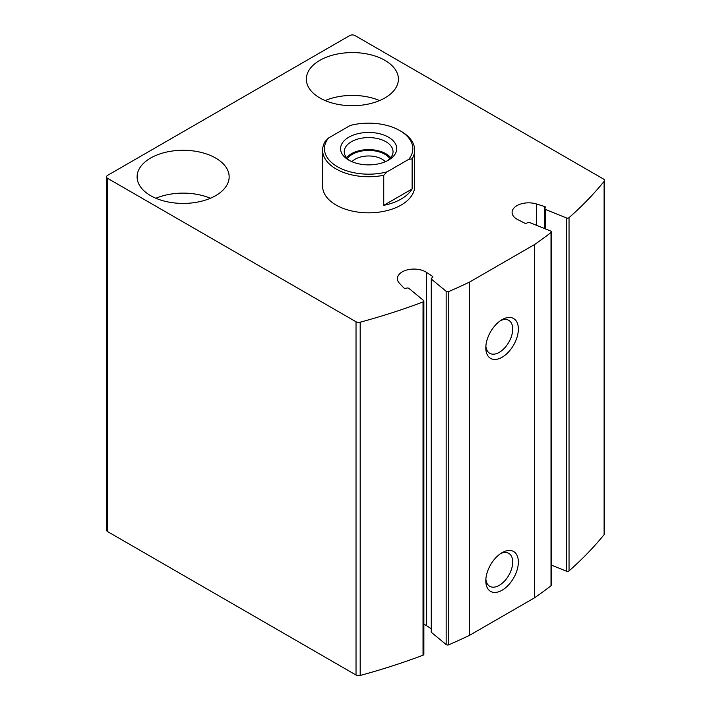 <?xml version="1.0" encoding="UTF-8"?>
<svg xmlns="http://www.w3.org/2000/svg" width="711" height="711" viewBox="0 0 711 711"><rect width="100%" height="100%" fill="white"/><g stroke="black" fill="none" stroke-linecap="round" stroke-linejoin="round"><path stroke-width="1.07" d="M604.11 181.367A3.679 2.124 0 0 0 604.457 180.47A3.679 2.124 0 0 0 603.372 178.968L354.976 35.55A3.679 2.124 0 0 0 349.768 35.55L107.628 175.35A3.679 2.124 0 0 0 106.543 176.852A3.679 2.124 0 0 0 107.628 178.354L356.024 321.772A3.679 2.124 0 0 0 360.193 322.19A506.294 292.31 0 0 0 423.036 301.944A1.84 1.067 0 0 0 423.872 301.055A1.84 1.067 0 0 0 423.543 300.451L408.967 288.435A1.84 1.067 0 0 0 406.408 288.177A1.84 1.067 0 0 1 403.732 287.813L399.395 283.218A16.566 9.563 0 0 1 397.378 278.641A16.566 9.563 0 0 1 408.087 269.691A16.566 9.563 0 0 1 426.369 272.313L432.368 276.232A1.84 1.067 0 0 1 432.83 276.943A1.84 1.067 0 0 1 432.048 277.814A1.84 1.067 0 0 0 431.257 278.676A1.84 1.067 0 0 0 431.595 279.29L446.161 291.297A1.84 1.067 0 0 0 448.765 291.537A506.294 292.31 0 0 0 469.536 282.08L534.628 244.495A506.294 292.31 0 0 0 551.016 232.506A1.84 1.067 0 0 0 551.38 231.866A1.84 1.067 0 0 0 550.598 231.004L529.802 222.587A1.84 1.067 0 0 0 527.233 222.854A1.84 1.067 0 0 1 524.514 223.041L517.715 219.575A16.566 9.563 0 0 1 512.098 212.402A16.566 9.563 0 0 1 536.601 204.004L544.564 206.51A1.84 1.067 0 0 1 545.524 207.443A1.84 1.067 0 0 1 545.186 208.047A1.84 1.067 0 0 0 544.857 208.661A1.84 1.067 0 0 0 545.639 209.532L566.445 217.939A1.84 1.067 0 0 0 569.04 217.655A506.294 292.31 0 0 0 604.11 181.367L604.11 534.628A3.679 2.124 0 0 0 604.457 533.73L604.457 180.47M106.543 176.852L106.543 530.113A3.679 2.124 0 0 0 107.628 531.615L356.024 675.023A3.679 2.124 0 0 0 360.193 675.45A506.294 292.31 0 0 0 423.036 655.204A1.84 1.067 0 0 0 423.872 654.316L423.872 301.055M431.257 628.773L426.369 625.573A16.566 9.563 0 0 0 423.872 624.24M431.257 278.676L431.257 631.937A1.84 1.067 0 0 0 431.595 632.55L446.161 644.557A1.84 1.067 0 0 0 448.765 644.797A506.294 292.31 0 0 0 469.536 635.332L469.536 282.08M502.082 552.66L502.082 552.66A23.01 13.287 120 0 0 485.809 580.843A23.01 13.287 120 0 0 502.082 590.237A23.01 13.287 120 0 0 518.355 562.054A23.01 13.287 120 0 0 502.082 552.66M502.082 319.657L502.082 319.657A23.01 13.287 120 0 0 485.809 347.839A23.01 13.287 120 0 0 502.082 357.242A23.01 13.287 120 0 0 518.355 329.051A23.01 13.287 120 0 0 502.082 319.657M469.536 635.332L534.628 597.755L534.628 244.495M534.628 597.755A506.294 292.31 0 0 0 551.016 585.766A1.84 1.067 0 0 0 551.38 585.126L551.38 231.866M551.38 565.112L566.445 571.2A1.84 1.067 0 0 0 569.04 570.915A506.294 292.31 0 0 0 604.11 534.628M399.884 130.628L401.191 131.375A46.028 26.574 180 0 1 414.673 150.172L414.673 186.246A46.028 26.574 180 0 1 368.645 212.82A46.028 26.574 180 0 1 322.616 186.246L322.616 150.172A46.028 26.574 180 0 1 325.167 141.445L328.482 138.032L350.221 125.474A44.189 25.507 180 0 1 399.884 130.628A44.189 25.507 180 0 1 408.807 159.3L387.06 171.858A44.189 25.507 180 0 1 337.396 166.703A44.189 25.507 180 0 1 328.482 138.032M215.673 158.064A46.028 26.574 180 0 1 229.155 176.852A46.028 26.574 180 0 1 183.127 203.426A46.028 26.574 180 0 1 137.107 176.852A46.028 26.574 180 0 1 165.521 152.305A46.028 26.574 180 0 1 215.673 158.064M384.918 60.355A46.028 26.574 180 0 1 398.4 79.143A46.028 26.574 180 0 1 352.372 105.717A46.028 26.574 180 0 1 306.343 79.143A46.028 26.574 180 0 1 334.757 54.596A46.028 26.574 180 0 1 384.918 60.355M325.131 100.562A46.028 26.574 180 0 1 379.603 100.562M155.896 198.271A46.028 26.574 180 0 1 210.367 198.271M485.871 346.097A19.028 10.985 120 0 0 489.746 353.296A19.028 10.985 120 0 0 508.774 342.311A19.028 10.985 120 0 0 508.774 320.341A19.028 10.985 120 0 0 500.606 320.59M485.871 579.101A19.028 10.985 120 0 0 489.746 586.299A19.028 10.985 120 0 0 508.774 575.315A19.028 10.985 120 0 0 508.774 553.345A19.028 10.985 120 0 0 500.606 553.585M388.499 137.205A28.076 16.211 180 0 1 388.499 160.126A28.076 16.211 180 0 1 348.79 160.126A28.076 16.211 180 0 1 348.79 137.205A28.076 16.211 180 0 1 388.499 137.205M414.673 150.172A46.028 26.574 180 0 1 412.122 158.891L408.807 159.3M387.06 171.858L383.744 175.27A46.028 26.574 180 0 1 322.616 150.172M412.122 158.891L412.122 188.957A46.028 26.574 0 0 1 383.744 205.337L412.122 188.957M383.744 175.27L383.744 205.337M350.185 160.882A24.396 14.087 180 0 1 344.248 151.674A24.396 14.087 180 0 1 359.304 138.663A24.396 14.087 180 0 1 385.895 141.711A24.396 14.087 180 0 1 393.032 151.674A24.396 14.087 180 0 1 387.104 160.882M346.586 157.682A24.396 14.087 180 0 1 385.895 153.736A24.396 14.087 180 0 1 390.703 157.682M347.395 158.589A23.01 13.287 180 0 1 384.918 154.305A23.01 13.287 180 0 1 389.886 158.589M351.936 161.69A19.028 10.985 180 0 1 382.1 159.184A19.028 10.985 180 0 1 385.344 161.69M107.628 531.615L107.628 178.354M356.024 675.023L356.024 321.772M360.193 675.45L360.193 322.19M423.036 655.204L423.036 301.944M426.369 625.573L426.369 272.313M432.368 277.645L432.368 276.232M431.595 632.55L431.595 279.29M446.161 644.557L446.161 291.297M448.765 644.797L448.765 291.537M551.016 585.766L551.016 232.506M536.601 225.343L536.601 204.004M544.564 228.56L544.564 206.51M545.639 228.995L545.639 209.532M566.445 571.2L566.445 217.939M569.04 570.915L569.04 217.655M544.857 228.675L544.857 208.661"/></g></svg>
